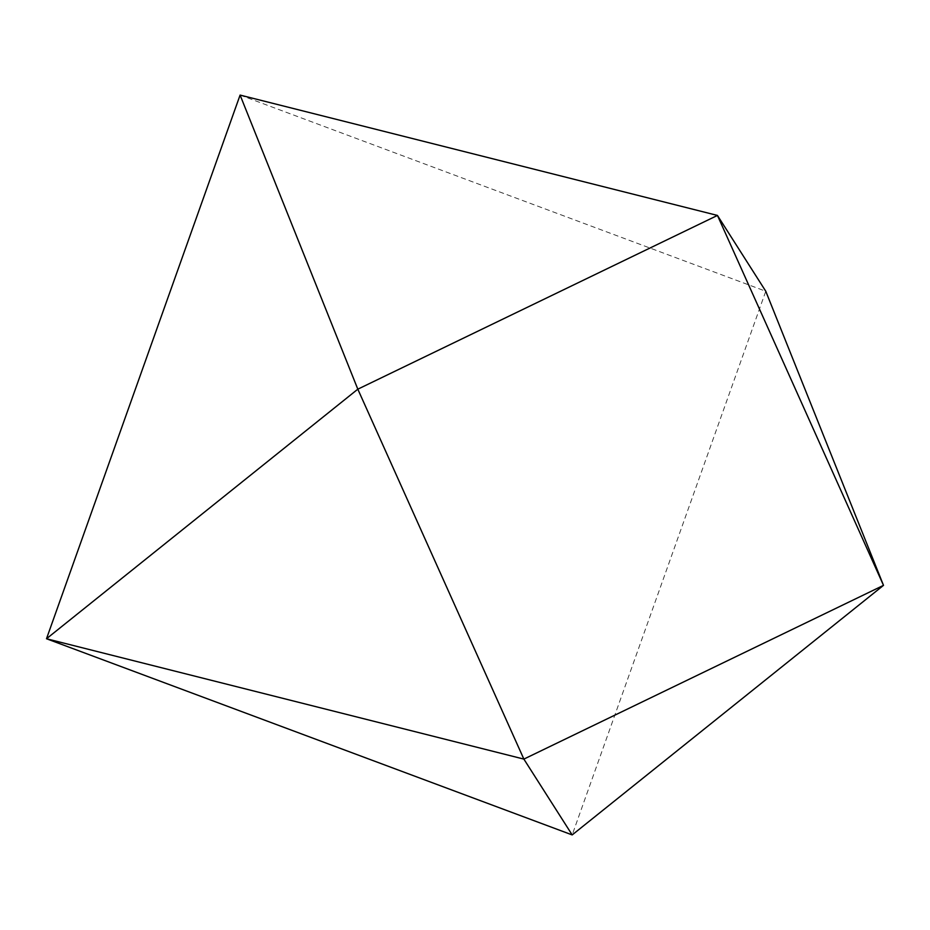 <?xml version="1.0" encoding="UTF-8"?>
<svg xmlns="http://www.w3.org/2000/svg" width="930" height="930" viewBox="0 0 930 930"><rect width="100%" height="100%" fill="white"/><g stroke="black" fill="none" stroke-linecap="round" stroke-linejoin="round"><path stroke-width="0.7" stroke-dasharray="4.65 3.49" d="M240.091 95.081L765.774 291.253L572.183 834.919"/><path stroke-width="1.4" d="M717.448 215.435L240.091 95.081L357.818 389.182L717.448 215.435L883.5 585.354L572.183 834.919L523.869 759.101L357.818 389.182L46.5 638.747L523.869 759.101L883.5 585.354L765.774 291.253L717.448 215.435M572.183 834.919L46.5 638.747L240.091 95.081"/></g></svg>
